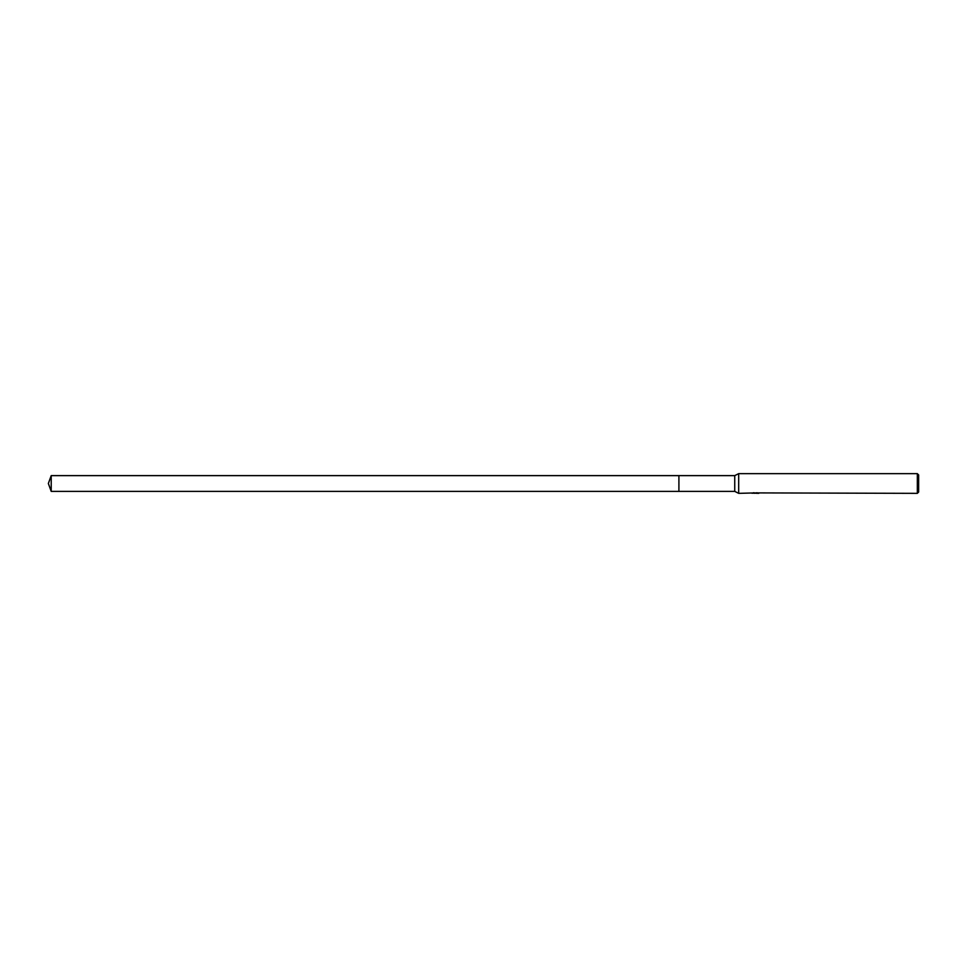 <?xml version="1.0" encoding="UTF-8"?>
<svg xmlns="http://www.w3.org/2000/svg" width="967" height="967" viewBox="0 0 967 967"><rect width="100%" height="100%" fill="white"/><g stroke="black" fill="none" stroke-linecap="round" stroke-linejoin="round"><path stroke-width="0.73" stroke-dasharray="4.83 3.63" d="M758.793 492.989C755.505 492.965 755.505 492.94 758.793 492.916C755.505 492.94 755.505 492.965 758.793 492.989M758.793 493.243C755.505 493.267 755.505 493.291 758.793 493.327M753.958 493.255L753.184 492.566L755.251 493.182M751.818 493.001L754.635 493.025M753.946 492.457L752.024 492.928L753.946 492.408M753.946 492.759L752.024 493.267M757.258 492.904L753.366 492.904M755.275 492.928L758.66 492.795M756.98 492.965L756.146 493.025M758.599 492.928L756.678 492.457M756.146 493.351L756.98 493.291M758.66 493.134L755.275 493.267M918.65 474.966L918.65 492.034M917.332 473.649L917.332 493.351M738.679 473.649L738.679 493.351M734.739 475.619L734.739 491.381M678.907 475.619L678.907 491.381L678.907 475.619M51.215 475.619L51.215 491.381"/><path stroke-width="1.45" d="M755.493 492.904L738.679 493.351L734.739 491.381L678.907 491.381L678.907 475.619L734.739 475.619L738.679 473.649L917.332 473.649L918.65 474.966L918.65 492.034L917.332 493.351L756.593 492.904M734.739 491.381L734.739 475.619M738.679 493.351L738.679 473.649M756.109 493.194L753.958 493.255M917.332 493.351L917.332 473.649M755.493 493.17L752.338 493.17M752.024 493.267L753.946 492.807M753.366 492.904L757.258 492.904M756.678 492.807L758.599 493.267M758.793 493.243C755.505 493.267 755.505 493.291 758.793 493.327M755.493 493.025L756.109 493.013M51.215 491.381L51.215 475.619L678.907 475.619L678.907 491.381L51.215 491.381L48.35 483.5L51.215 475.619"/></g></svg>
